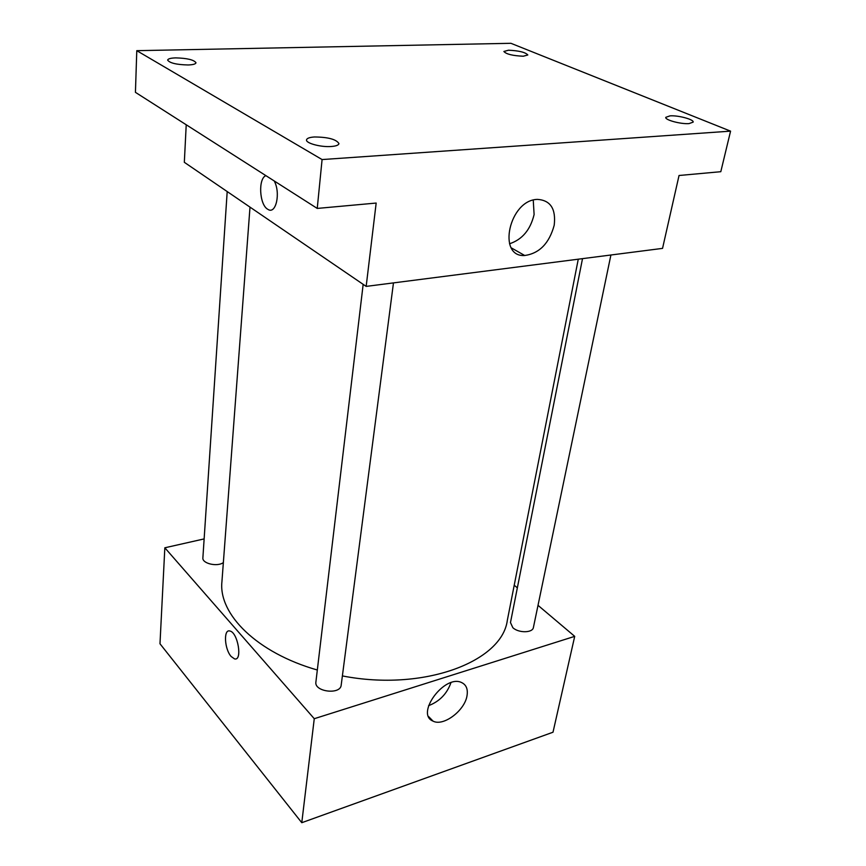 <?xml version="1.0" encoding="UTF-8"?>
<svg xmlns="http://www.w3.org/2000/svg" width="866" height="866" viewBox="0 0 866 866"><rect width="100%" height="100%" fill="white"/><g stroke="black" fill="none" stroke-linecap="round" stroke-linejoin="round"><path stroke-width="1.3" d="M538.013 605.334L574.71 636.358L553.006 732.225L301.779 822.7L159.983 643.763L164.832 547.788L204.138 538.912M250.003 207.126L221.923 581.746C218.384 614.124 256.823 652.769 317.324 670.013M342.384 675.924C423.636 691.782 502.139 661.7 507.324 620.337L578.272 259.194M574.71 636.358L314.261 718.704L164.832 547.788M514.231 585.221L517.348 587.852M363.168 284.34L315.895 682.007C314.055 691.869 340.565 695.084 341.193 685.082L393.467 282.89M227.195 191.559L202.882 557.801C201.951 563.517 217.355 567.133 223.363 562.586M610.909 255.005L533.413 627.46C532.752 633.003 518.582 633.198 512.845 627.698L510.475 622.567L582.515 258.642M314.261 718.704L301.779 822.7M467.023 695.658C464.847 710.553 443.392 726.758 433.032 721.118C415.052 714.136 444.583 674.094 461.567 682.538C466.254 684.757 468.062 689.13 467.023 695.658M231.157 656.493C224.435 649.175 223.331 628.911 229.836 631C237.879 632.148 242.761 661.343 234.524 658.885L231.157 656.493C224.446 649.175 223.341 628.922 229.836 631C237.879 632.148 242.772 661.343 234.534 658.885L231.168 656.493M450.937 682.711C446.975 693.807 439.527 701.46 428.583 705.66M730.568 131.145L322.087 159.561L136.785 50.672L510.908 43.3L730.568 131.145L720.804 171.695L679.041 175.495L662.544 248.38L366.166 286.397L184.328 162.31L186.222 124.769M136.785 50.672L135.432 92.337L317.237 208.425L322.087 159.561M366.166 286.397L376.169 203.055L317.237 208.425M554.208 225.225C549.271 243.314 539.442 253.413 524.72 255.502C496.759 257.44 509.262 199.732 537.537 199.386C550.516 200.306 556.08 208.912 554.208 225.225M267.529 209.139C259.367 204.463 258.046 178.483 265.905 175.636C258.046 178.493 259.378 204.463 267.54 209.139L267.54 209.139M274.208 180.951C280.8 192.826 276.038 214.508 268.146 209.507L268.146 209.507C276.038 214.508 280.8 192.837 274.219 180.951M533.25 200.111L534.106 214.541C530.414 229.826 522.22 239.568 509.533 243.779M314.455 136.969C328.16 137.109 336.333 139.329 338.952 143.604C338.628 145.163 336.04 146.137 331.202 146.506C320.896 147.328 305.676 143.226 306.532 139.891C306.878 138.289 309.519 137.315 314.455 136.969M670.003 115.86C678.186 115.2 694.251 119.53 693.136 122.138L689.022 123.6C680.828 124.303 664.612 119.898 665.792 117.332L670.003 115.86M508.504 50.217C519.015 50.693 525.446 52.274 527.816 54.98L523.28 56.225C512.715 55.76 506.242 54.179 503.882 51.473L508.504 50.217M175.668 57.881C187.132 58.184 193.908 59.808 195.987 62.753C195.705 64.041 193.075 64.788 188.117 64.972C176.567 64.69 169.747 63.066 167.658 60.122C167.961 58.801 170.624 58.054 175.668 57.881M428.638 716.604L433.032 721.118M511.373 247.914L524.72 255.502"/></g></svg>
